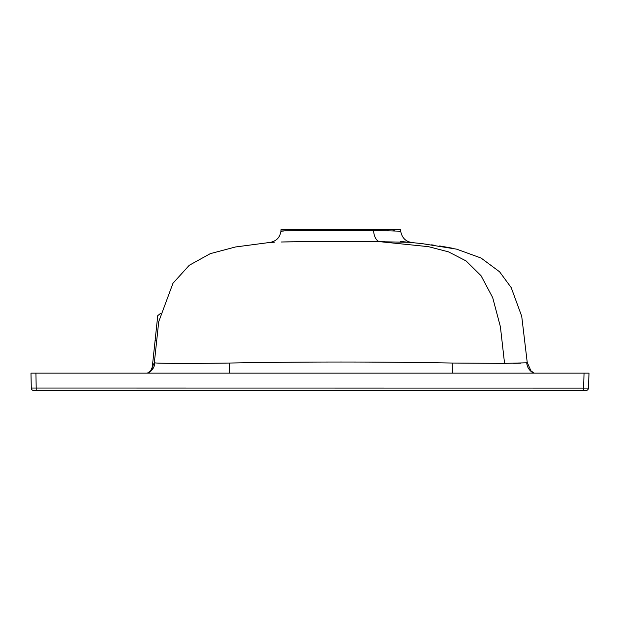 <?xml version="1.0" encoding="UTF-8"?>
<svg xmlns="http://www.w3.org/2000/svg" width="620" height="620" viewBox="0 0 620 620"><rect width="100%" height="100%" fill="white"/><g stroke="black" fill="none" stroke-linecap="round" stroke-linejoin="round"><path stroke-width="0.93" d="M408.805 242.288L380.029 241.722C348.735 241.637 301.188 241.513 281.255 241.994L301.351 241.722M400.675 231.206L400.528 229.532L281.062 229.532L280.922 231.206C278.783 230.516 336.575 230.129 373.589 230.431L400.675 231.206C402 237.832 405.689 241.583 411.757 242.443M394.948 230.873L392.847 230.787M388.228 230.64L387.415 230.624M380.447 241.722L385.051 241.754M154.535 362.607L154.861 362.793C154.837 363.444 189.805 363.646 229.377 363.041C303.653 361.685 377.937 361.685 452.22 363.041L504.556 363.382L526.736 362.793A12.377 12.377 -90 0 0 533.696 373.139M520.544 363.196L513.654 363.312M589 373.139L588.481 388.081L589 373.139L31 373.139L31.264 388.035L588.481 388.081A2.472 2.472 0 0 1 586.001 390.468L33.736 390.468A2.472 2.472 0 0 1 31.264 388.035M289.618 230.756L288.563 230.795M283.991 231.004L280.922 231.206C279.984 237.537 276.288 241.281 269.839 242.443L274.327 242.219M167.826 363.312L161.053 363.196M147.901 373.139A12.377 12.377 90 0 0 154.861 362.793L155.101 362.855M584.048 373.139L583.529 390.468M152.055 369.195L157.751 315.642L160.572 313.379M380.029 241.722A12.377 6.781 90.3 0 1 373.589 230.431M504.556 363.382L500.402 326.756L492.691 297.615L481.043 275.706L466.046 260.912L448.508 251.86L428.529 246.675L380.246 241.722M35.952 373.139L36.208 390.468M229.377 363.041L229.206 373.139M452.22 363.041L452.391 373.139M155.132 340.264L155.961 340.388M527.256 362.646L521.722 316.301L511.213 287.626L499.588 271.793L481.074 258.044L456.591 249.147L423.351 243.831M452.771 248.279L439.665 245.938M433.303 245.055L431.582 244.838M427.079 244.296L425.521 244.102M424.289 243.947L423.196 243.799M422.786 243.745L422.166 243.668M421.522 243.583L420.662 243.474M420.375 243.435L400.295 241.444M269.855 242.443L235.437 246.985L210.273 253.658L189.27 265.275L172.98 283.255L158.728 321.687L154.333 362.754M154.349 362.529L150.614 370.869L147.374 373.139M527.248 362.529L530.984 370.869L534.223 373.139"/></g></svg>
